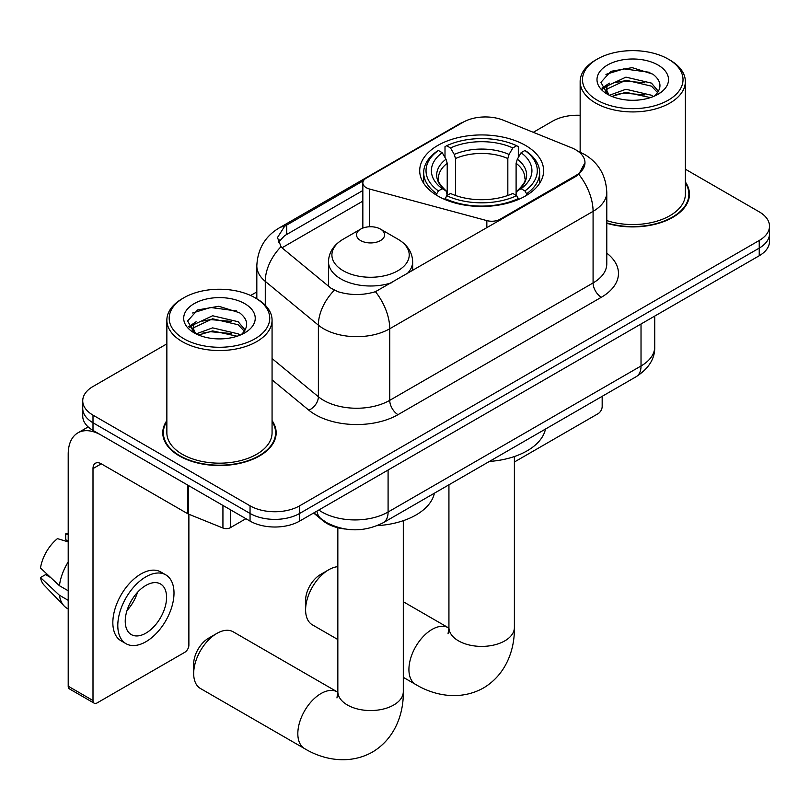 <?xml version="1.0" encoding="UTF-8"?>
<svg xmlns="http://www.w3.org/2000/svg" width="810" height="810" viewBox="0 0 810 810"><rect width="100%" height="100%" fill="white"/><g stroke="black" fill="none" stroke-linecap="round" stroke-linejoin="round"><path stroke-width="1.21" d="M500.043 220.209L500.043 219.267A11.694 6.753 180 0 1 486.84 220.614L369.583 189.044A11.694 6.753 180 0 1 366.262 187.697A11.694 6.753 180 0 1 362.839 182.928A11.694 6.753 180 0 1 366.262 178.149L463.026 122.29A31.56 18.225 0 0 1 503.445 120.245L571.516 147.754A31.56 18.225 0 0 1 575.728 149.799A31.56 18.225 0 0 1 584.972 162.689L578.785 174.292L575.728 176.509L375.445 291.691C362.931 295.458 350.426 295.458 337.912 291.691L330.824 288.097L283.166 248.802L281.05 246.655L277.466 237.553L284.664 226.243L363.498 180.691M525.467 145.415A61.955 35.772 0 0 0 457.954 137.66A61.955 35.772 0 0 0 419.701 170.707A61.955 35.772 0 0 0 437.856 196A61.955 35.772 0 0 0 505.369 203.745A61.955 35.772 0 0 0 543.621 170.707A61.955 35.772 0 0 0 525.467 145.415M500.043 219.267L575.728 175.567A31.56 18.225 0 0 0 584.972 162.689L584.972 162.729M345.192 529.041A35.073 20.25 180 0 1 323.008 520.759L313.622 513.014M166.86 420.592A56.7 32.734 0 0 0 162.769 432.793A56.7 32.734 0 0 0 179.374 455.939A56.7 32.734 0 0 0 241.167 463.036A56.7 32.734 0 0 0 276.159 432.793A56.7 32.734 0 0 0 272.069 420.592M163.357 435.74A56.7 32.734 0 0 0 163.164 436.61M166.86 343.865L92.998 386.502A35.073 20.25 0 0 0 82.731 400.818L82.731 416.097A35.073 20.25 0 0 0 92.998 430.414L250.047 521.083L250.047 513.449A35.073 20.25 0 0 0 299.649 513.449L759.233 248.113A35.073 20.25 0 0 0 769.5 233.796A35.073 20.25 0 0 1 759.233 248.113L299.649 513.449A35.073 20.25 0 0 1 250.047 513.449L92.998 422.779L250.047 513.449L250.047 505.815A35.073 20.25 0 0 0 299.649 505.815L759.233 240.479A35.073 20.25 0 0 0 769.5 226.162A35.073 20.25 0 0 0 759.233 211.845L685.361 169.199M82.731 408.463A35.073 20.25 0 0 0 92.998 422.779A35.073 20.25 0 0 1 82.731 408.463M278.427 242.261L284.664 235.649L362.839 190.512M606.781 223.276A56.7 32.734 0 0 0 689.452 194.187A56.7 32.734 0 0 0 685.361 181.977M580.152 115.303A35.073 20.25 0 0 0 552.582 121.166L533.294 132.303M256.821 291.924L250.634 295.498M82.731 400.818A35.073 20.25 0 0 0 92.998 415.135L250.047 505.815M275.775 436.61A56.7 32.734 0 0 0 275.582 435.74M689.067 198.005A56.7 32.734 0 0 0 688.875 197.134M250.047 521.083A35.073 20.25 0 0 0 299.649 521.083L759.233 255.747A35.073 20.25 0 0 0 769.5 241.431L769.5 226.162M514.39 462.004L598.043 413.707A5.842 3.372 120 0 0 602.174 406.549L602.174 396.323M597.213 100.167A50.271 29.018 0 0 0 668.301 100.167A50.271 29.018 0 0 0 668.301 59.13L669.961 60.082A52.599 30.375 0 0 1 685.361 81.557A52.599 30.375 0 0 1 652.89 109.613A52.599 30.375 0 0 1 595.563 103.032A52.599 30.375 0 0 1 580.152 81.557A52.599 30.375 0 0 1 595.563 60.082L597.213 59.13A50.271 29.018 0 0 0 597.213 100.167M606.781 220.593A52.599 30.375 0 0 0 685.361 194.187L685.361 81.557M606.781 222.902A56.113 32.4 0 0 0 688.875 194.187A56.113 32.4 0 0 0 685.361 182.908M609.404 95.266L625.928 89.262L651.442 95.226L653.255 96.572M611.884 96.42L625.928 92.289L650.42 97.605M608.917 95.043L606.346 89.363L607.247 85.911L625.928 77.142L651.442 83.106L658.449 91.398M606.417 93.373L606.346 89.363M606.518 90.882L607.247 88.938L625.928 80.17L651.442 86.143L657.649 92.654M654.369 96.106A26.416 15.248 0 0 0 655.492 95.104C662.226 87.753 661.345 80.767 652.83 74.145L632.164 67.645L610.841 71.351L600.939 82.326L607.358 94.081M658.054 65.043A35.772 20.655 0 0 0 607.54 65.002A35.772 20.655 0 0 0 607.308 94.162A35.772 20.655 0 0 0 607.47 94.254A35.772 20.655 0 0 0 658.206 94.162A35.772 20.655 0 0 0 658.054 65.043M657.74 94.436L660.312 92.674M669.961 60.082L668.301 59.13A50.271 29.018 0 0 0 597.213 59.13M605.941 74.368L623.842 68.87L649.873 72.343M602.488 89.12L607.378 85.657M615.448 82.519L623.842 80.99L644.902 82.802M615.448 94.638L623.842 93.12L644.902 94.922M601.941 88.148L609.404 83.136M305.603 609.849L305.603 600.311A21.04 12.15 -60 0 1 320.476 574.543L328.738 569.764A32.734 18.893 120 0 0 305.603 609.849A32.734 18.893 120 0 0 312.376 624.834L337.841 639.535M436.742 195.331L436.742 193.772L438.402 190.907A55.647 32.127 0 0 1 438.402 150.498L442.23 152.705A50.271 29.018 0 0 0 442.23 188.7L446.006 190.846L447.221 195.362M447.221 193.519L447.221 163.296L446.006 159.216L442.23 152.705M445.004 157.494L445.004 146.681L446.664 145.729A55.647 32.127 0 0 1 516.659 145.729L512.831 147.936A50.271 29.018 0 0 0 450.492 147.936L454.268 154.447L455.493 158.527L455.493 195.483M507.829 195.483L507.829 158.527L509.055 154.447L512.831 147.936M489.392 461.437A64.294 37.118 0 0 0 545.484 429.057M445.004 198.551A57.986 33.473 0 0 0 518.319 198.551L516.659 195.676A55.647 32.127 0 0 1 446.664 195.676L445.004 199.543M518.319 199.543L518.319 198.551M438.402 150.498L436.742 151.45A57.986 33.473 0 0 0 423.681 172.611A57.986 33.473 0 0 0 436.742 193.772M516.659 145.729L518.319 146.681L518.319 157.494M446.664 195.676L450.492 193.469A50.271 29.018 0 0 0 512.831 193.469L516.659 195.676M442.23 188.7L438.402 190.907M450.492 147.936L446.664 145.729M446.006 159.216A44.965 25.96 0 0 0 446.006 190.846L446.219 190.988C439.83 184.812 437.228 180.62 438.412 178.402A43.254 24.968 0 0 1 447.221 163.296M526.581 193.772A57.986 33.473 0 0 0 539.642 172.611A57.986 33.473 0 0 0 526.581 151.45L524.921 150.498A55.647 32.127 0 0 1 524.921 190.907L526.581 193.772L526.581 195.331M524.921 190.907L521.093 188.7A50.271 29.018 0 0 0 521.093 152.705L524.921 150.498M521.093 152.705L517.317 159.216L516.102 163.296L516.102 193.519L517.317 190.846L521.093 188.7M516.102 163.296A43.254 24.968 0 0 1 524.91 178.402C526.085 180.63 523.483 184.822 517.104 190.988L517.317 190.846A44.965 25.96 0 0 0 517.317 159.216M516.102 195.362L516.102 193.519M337.841 566.666A32.734 18.893 120 0 0 328.738 569.764L320.476 574.543M193.681 673.515L193.681 663.967A21.04 12.15 -60 0 1 208.555 638.199L216.827 633.43A32.734 18.893 120 0 0 193.681 673.515A32.734 18.893 120 0 0 200.455 688.5L304.611 748.632A32.734 18.893 -60 0 1 299.589 722.399A32.734 18.893 -60 0 1 320.973 693.562A32.734 18.893 -60 0 1 337.335 691.932L337.831 692.216M406.853 274.003A42.08 24.3 0 0 0 412.654 261.701C412.341 252.335 407.42 244.822 397.902 239.173L380.487 229.119A14.023 8.1 0 0 0 360.652 229.119A14.023 8.1 0 0 0 360.652 240.57A14.023 8.1 0 0 0 380.487 240.57A14.023 8.1 0 0 0 380.487 229.119L397.902 239.173A38.657 22.315 0 0 1 397.902 270.732A38.657 22.315 0 0 1 343.227 270.732A38.657 22.315 0 0 1 343.227 239.173C333.71 244.822 328.799 252.335 328.485 261.701A42.08 24.3 0 0 0 340.808 278.883A42.08 24.3 0 0 0 391.878 282.649M377.227 525.649A64.294 37.118 0 0 0 434.393 493.189M337.335 691.932L233.189 631.81A32.734 18.893 120 0 0 216.827 633.43L208.555 638.199M230.415 509.753L230.415 527.644L245.916 518.694M187.697 485.079L101.27 435.183A46.757 26.993 -120 0 0 77.892 432.864A46.757 26.993 -120 0 0 68.202 454.268L68.202 686.212L92.998 700.529L92.998 468.585A11.694 6.753 60 0 1 95.418 463.239A11.694 6.753 60 0 1 101.27 463.816L187.697 513.712L187.697 485.079A5.842 3.372 0 0 0 188.477 485.463M92.998 700.529A5.842 3.372 120 0 0 94.213 703.201L69.417 688.885A5.842 3.372 -60 0 1 68.202 686.212M94.213 703.201A5.842 3.372 120 0 0 97.129 702.908L184.751 652.323A5.842 3.372 120 0 0 188.882 645.165L188.882 514.259M230.415 527.644A5.842 3.372 180 0 1 222.932 528.029L188.477 514.097A5.842 3.372 180 0 1 187.697 513.712M145.901 633.137A29.221 16.868 120 0 0 164.997 607.389A29.221 16.868 120 0 0 160.512 583.969A29.221 16.868 120 0 0 145.901 585.417A29.221 16.868 120 0 0 126.805 611.165A29.221 16.868 120 0 0 131.291 634.584A29.221 16.868 120 0 0 145.901 633.137M127.018 610.487A29.221 16.868 120 0 0 137.508 592.323M68.202 534.61L65.721 533.861L65.721 539.733L68.202 541.161M165.777 574.857L160.815 571.992A39.741 22.943 120 0 0 140.94 573.966A39.741 22.943 120 0 0 114.98 608.988A39.741 22.943 120 0 0 121.075 640.831L126.026 643.697A39.741 22.943 120 0 0 145.901 641.733A39.741 22.943 120 0 0 171.862 606.71A39.741 22.943 120 0 0 165.777 574.857A39.741 22.943 120 0 0 145.901 576.821A39.741 22.943 120 0 0 119.941 611.854A39.741 22.943 120 0 0 126.026 643.697M68.202 561.938A38.576 22.275 120 0 0 59.424 585.711L40.5 568.002A30.395 17.547 120 0 1 57.459 538.63L68.202 541.89M68.202 590.784L59.424 585.711M50.736 577.591L45.583 574.614L40.5 577.55L59.424 595.259L68.202 600.321M59.424 595.259A38.576 22.275 120 0 0 64.182 606.032A38.576 22.275 120 0 0 67.098 608.33L68.202 608.958M68.202 533.172A30.395 17.547 120 0 0 65.721 533.861M40.5 577.55A30.395 17.547 120 0 0 44.094 585.114L64.182 606.032M183.921 338.783A50.271 29.018 0 0 0 255.008 338.783A50.271 29.018 0 0 0 255.008 297.736L256.669 298.698A52.599 30.375 0 0 1 272.069 320.173A52.599 30.375 0 0 1 239.598 348.229A52.599 30.375 0 0 1 182.27 341.648A52.599 30.375 0 0 1 166.86 320.173A52.599 30.375 0 0 1 182.27 298.698L183.921 297.736A50.271 29.018 0 0 0 183.921 338.783M166.86 320.173L166.86 432.793A52.599 30.375 0 0 0 182.27 454.268A52.599 30.375 0 0 0 239.598 460.86A52.599 30.375 0 0 0 272.069 432.793L272.069 320.173M166.86 421.524A56.113 32.4 0 0 0 163.357 432.793A56.113 32.4 0 0 0 179.79 455.706A56.113 32.4 0 0 0 240.945 462.723A56.113 32.4 0 0 0 275.582 432.793A56.113 32.4 0 0 0 272.069 421.524M196.111 333.872L212.635 327.878L238.15 333.841L239.962 335.188M198.592 335.026L212.635 330.905L237.127 336.221M195.625 333.659L193.053 327.979L193.954 324.516L212.635 315.758L238.15 321.722L245.157 330.014M193.124 331.989L193.053 327.979M193.225 329.488L193.954 327.544L212.635 318.786L238.15 324.749L244.357 331.27M241.076 334.722A26.416 15.248 0 0 0 242.2 333.72C248.933 326.369 248.052 319.383 239.527 312.751L218.862 306.261L197.549 309.967L187.647 320.942L194.066 332.697M244.762 303.659A35.772 20.655 0 0 0 194.248 303.608A35.772 20.655 0 0 0 194.015 332.778A35.772 20.655 0 0 0 194.177 332.859A35.772 20.655 0 0 0 244.914 332.778A35.772 20.655 0 0 0 244.762 303.659M244.448 333.042L247.02 331.29M256.669 298.698L255.008 297.736A50.271 29.018 0 0 0 183.921 297.736M192.648 312.984L210.549 307.486L236.581 310.959M189.196 327.736L194.086 324.273M202.156 321.135L210.549 319.606L231.609 321.408M202.156 333.254L210.549 331.725L231.609 333.538M188.649 326.754L196.111 321.752M575.728 175.567L575.728 176.509M486.84 227.833L486.84 220.614M369.583 226.76L369.583 189.044M606.781 253.155A58.452 33.747 180 0 1 601.354 297.26L398.014 414.659A11.694 6.753 60 0 1 389.742 400.342L593.082 282.943A46.757 26.993 0 0 0 606.781 263.858L606.781 192.274A46.757 26.993 180 0 1 593.082 211.359A40.915 23.622 -120 0 0 578.785 174.292M398.014 414.659A58.452 33.747 180 0 1 315.353 414.659A58.452 33.747 180 0 1 308.802 410.154L272.069 379.87M334.317 290.264A40.915 27.368 129.5 0 0 318.381 325.154L318.381 396.738A46.757 26.993 0 0 0 323.615 400.342A46.757 26.993 0 0 0 389.742 400.342L389.742 328.759A46.757 26.993 180 0 1 323.615 328.759A46.757 26.993 180 0 1 318.381 325.154L265.275 281.374A46.757 26.993 180 0 1 256.821 265.882L256.821 298.779M606.781 192.274C605.991 175.456 598.6 162.85 584.607 154.457L578.704 151.581A40.915 19.157 112 0 0 578.158 151.379M375.445 291.691A40.915 23.622 60 0 1 389.742 328.759L593.082 211.359L593.082 282.943A11.694 6.753 60 0 0 601.354 297.26M284.664 226.243A40.915 23.622 -120 0 0 278.984 228.066C265.002 236.469 257.61 249.075 256.821 265.882M278.984 228.066L459.594 123.798A40.915 23.622 60 0 1 462.692 122.482M281.05 246.655A40.915 27.368 129.5 0 0 265.275 281.374L265.275 305.238M282.042 247.779L362.839 201.133M279.865 239.821A31.56 18.225 -120 0 0 278.508 242.473M299.649 505.815L299.649 521.083M759.233 240.479L759.233 255.747M92.998 415.135L92.998 430.414M272.069 358.557L318.381 396.738A11.694 7.816 -50.5 0 1 308.802 410.154M286.71 225.018L286.71 234.465M318.826 510.017A46.757 26.993 0 0 0 321.965 512.021A46.757 26.993 0 0 0 388.091 512.021L641.024 365.988A46.757 26.993 0 0 0 654.723 346.893C655.067 358.496 648.881 368.428 636.184 376.69L383.251 522.723A23.379 13.497 60 0 0 388.091 512.021L388.091 470.023M641.024 323.99L641.024 365.988A23.379 13.497 60 0 1 636.184 376.69M316.933 511.11A23.379 15.633 129.5 0 0 321.003 518.704L313.905 512.851M514.39 456.536L514.39 627.507A32.734 18.893 180 0 1 504.802 640.872A32.734 18.893 180 0 1 458.521 640.872A32.734 18.893 180 0 1 448.932 627.507L448.051 633.784M514.39 627.507C514.826 648.992 506.493 674.244 483.499 687.963C460.141 701.014 434.099 695.608 415.702 684.49A32.734 18.893 -60 0 1 410.68 658.267A32.734 18.893 -60 0 1 432.064 629.421A32.734 18.893 -60 0 1 448.436 627.801L448.922 628.074M507.829 158.527A43.254 24.968 0 0 0 455.493 158.527M509.055 154.447A44.965 25.96 0 0 0 454.268 154.447M403.299 520.678L403.299 691.649A32.734 18.893 180 0 1 393.711 705.014A32.734 18.893 180 0 1 347.419 705.014A32.734 18.893 180 0 1 337.841 691.649L336.96 697.926M92.998 468.585L101.27 463.816M188.477 485.534L188.477 514.097M222.932 528.029L222.932 505.43M362.839 228.086L362.839 182.928M459.594 123.798L467.087 120.305M578.704 151.581L578.087 151.328M383.251 522.723C364.439 532.17 345.617 532.17 326.805 522.723L321.003 518.704M654.723 346.893L654.723 316.082M688.875 198.875L688.875 194.187M580.152 152.189L580.152 81.557M415.702 684.49L403.299 677.332M423.681 183.313L423.681 172.611M539.642 183.313L539.642 172.611M448.436 627.801L403.299 601.739M448.932 484.795L448.932 627.507M403.299 691.649C403.724 713.124 395.401 738.386 372.408 752.105C349.039 765.146 323.008 759.75 304.611 748.632M412.654 270.661L412.654 261.701M328.485 286.173L328.485 261.701M360.652 229.119L343.227 239.173M337.841 527.735L337.841 691.649M77.892 432.864L88.168 426.931M275.582 437.481L275.582 432.793M163.357 437.481L163.357 432.793"/></g></svg>
